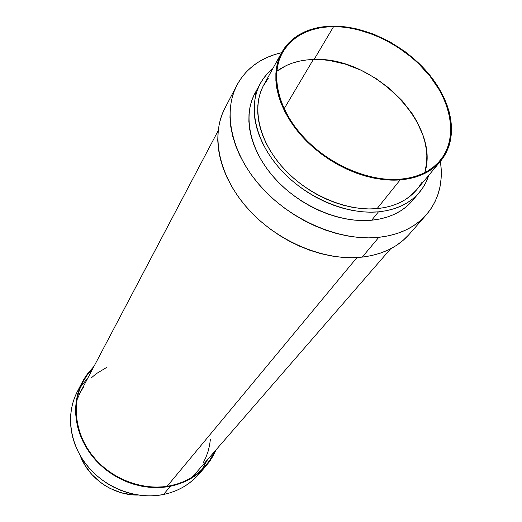 <?xml version="1.0" encoding="UTF-8"?>
<svg xmlns="http://www.w3.org/2000/svg" width="522" height="522" viewBox="0 0 522 522"><rect width="100%" height="100%" fill="white"/><g stroke="black" fill="none" stroke-linecap="round" stroke-linejoin="round"><path stroke-width="0.78" d="M408.609 234.978L402.788 240.635L396.126 245.588L388.668 249.757L380.486 253.105L371.651 255.565L362.248 257.111L352.37 257.705L342.125 257.339L331.62 255.995L320.965 253.685L310.283 250.423L299.693 246.234L289.318 241.177L279.277 235.292L269.685 228.649L260.654 221.328L252.276 213.413L244.655 204.989L237.875 196.161L231.996 187.033L227.077 177.702L223.175 168.28L220.304 158.871L218.496 149.566L217.746 140.477L218.046 131.688L219.384 123.29L221.726 115.362L224.819 108.367C210.379 135.753 219.038 176.958 248.596 209.505C278.095 242.058 325.062 261.392 362.248 257.111L378.802 237.34C340.827 241.405 292.548 221.335 262.077 187.966C231.54 154.603 222.392 112.667 236.949 85.073C246.221 68.232 261.098 57.433 281.599 52.676L274.592 54.595L266.625 57.655L259.245 61.537L252.544 66.209L246.58 71.644L241.438 77.811L237.177 84.649L233.849 92.113L231.514 100.133L230.202 108.641L229.961 117.554L230.789 126.794L232.714 136.255L235.722 145.84L239.794 155.452L244.896 164.972L250.991 174.309L258.005 183.339L265.881 191.972L274.52 200.096L283.831 207.619L293.71 214.457L304.039 220.532L314.707 225.765L325.584 230.111L336.546 233.517L347.463 235.957L358.229 237.412L368.708 237.869L378.802 237.34L388.394 235.846L397.399 233.412L405.724 230.078L413.3 225.895L420.053 220.923L425.939 215.221L430.904 208.859L434.924 201.91L437.971 194.452L440.046 186.569L441.129 178.328L441.24 169.826L440.424 161.337C443.413 182.165 438.748 199.946 426.409 214.686C415.14 227.409 399.265 234.959 378.802 237.34L362.248 257.111C382.293 254.612 397.901 247.063 409.078 234.45L426.389 214.712M260.334 83.429L255.114 92.968C242.482 115.793 249.777 150.675 274.885 178.504C299.948 206.34 339.946 223.331 371.697 220.219L378.457 211.841C346.438 214.868 305.99 197.623 280.595 169.513C255.154 141.41 247.682 106.286 260.354 83.389C263.499 77.687 267.629 72.793 272.745 68.708L267.421 73.628L263.205 78.809L259.741 84.544L257.072 90.795L255.225 97.503L254.247 104.602L254.149 112.028L254.951 119.714L256.654 127.57L259.245 135.524L262.716 143.491L267.029 151.387L272.151 159.112L278.03 166.59L284.601 173.735L291.805 180.468L299.55 186.713L307.758 192.39L316.332 197.447L325.186 201.818L334.211 205.466L343.313 208.35L352.383 210.438L361.328 211.723L370.052 212.186L378.457 211.841L386.463 210.699L393.993 208.774L400.968 206.099L407.323 202.712L413.006 198.66L417.972 193.988L422.181 188.755L425.6 183.02L428.692 175.392C426.735 181.643 423.675 187.267 419.499 192.266C409.953 203.45 396.27 209.975 378.457 211.841L371.697 220.219C389.36 218.307 402.951 211.769 412.465 200.618L419.453 192.318M281.756 52.389L263.773 84.962C251.487 106.964 258.618 140.751 283.035 167.79C307.406 194.837 346.275 211.482 377.106 208.617L400.126 179.914C368.428 182.465 328.103 164.965 302.63 137.025C277.104 109.091 269.378 74.542 281.782 52.344C292.124 35.235 309.305 26.485 333.31 26.1L325.624 26.485L318.257 27.562L311.269 29.336L304.737 31.803L298.721 34.935L293.286 38.726L288.49 43.15L284.392 48.168L281.045 53.74L278.48 59.828L276.745 66.366L275.87 73.302L275.87 80.577L276.764 88.107L278.552 95.826L281.221 103.643L284.758 111.493L289.129 119.27L294.297 126.905L300.209 134.304L306.799 141.384L314.009 148.065L321.754 154.277L329.943 159.947L338.491 165.004L347.306 169.402L356.278 173.089L365.315 176.031L374.32 178.198L383.181 179.568L391.813 180.142L400.126 179.914L408.034 178.896L415.453 177.108L422.318 174.576L428.562 171.347L434.134 167.458L438.982 162.949L443.08 157.885L446.388 152.313L448.894 146.304L450.577 139.916L451.439 133.214L451.484 126.259L450.727 119.127L449.174 111.878L446.858 104.583L443.804 97.294L435.622 83.011L424.947 69.504L418.794 63.182L405.131 51.652L390.032 41.91L373.993 34.295L357.55 29.056L341.238 26.407L333.31 26.1C366.986 26.028 406.038 45.988 429.521 74.822C452.985 103.61 458.623 139.328 440.672 161.044C431.374 172.012 417.861 178.302 400.126 179.914L377.106 208.617C394.358 206.843 407.584 200.513 416.791 189.649L440.62 161.096M314.094 59.469C299.38 59.802 286.943 63.736 276.79 71.26L286.48 65.446L292.803 62.953L299.556 61.113L306.675 59.958L314.094 59.469L321.741 59.658L329.552 60.506L345.381 64.147L361.054 70.229L376.042 78.528L389.856 88.766L402.031 100.596L412.152 113.646L416.321 120.491L422.689 134.545L424.817 141.638L426.206 148.685L426.833 155.621L426.683 162.394L424.849 172.547C440.653 123.792 372.989 56.383 314.094 59.469L333.558 26.674L314.094 59.469M399.839 179.248C368.382 181.773 328.39 164.404 303.125 136.686C277.815 108.968 270.161 74.692 282.487 52.676C292.744 35.731 309.768 27.066 333.558 26.674C366.959 26.596 405.698 46.393 429.006 74.985C452.287 103.539 457.885 138.963 440.105 160.502C430.878 171.405 417.456 177.656 399.839 179.248L391.598 179.477L383.031 178.909L374.241 177.545L365.322 175.399L356.356 172.475L347.456 168.821L338.719 164.456L330.243 159.438L322.12 153.82L314.446 147.667L307.295 141.038L300.757 134.017L294.891 126.683L289.769 119.114L285.43 111.395L281.926 103.617L279.27 95.859L277.502 88.211L276.608 80.74L276.608 73.524L277.469 66.64L279.185 60.154L281.723 54.118L285.045 48.585L289.11 43.607L293.86 39.222L299.25 35.457L305.213 32.338L311.693 29.898L318.622 28.129L325.937 27.059L333.558 26.674L341.427 26.981L349.466 27.96L357.609 29.604L373.928 34.798L381.973 38.295L397.483 46.947L411.819 57.544L418.39 63.462L430.076 76.316L439.472 90.162L443.198 97.32L446.232 104.55L448.522 111.793L450.062 118.983L450.812 126.056L450.76 132.953L449.905 139.602L448.228 145.938L445.742 151.895L442.454 157.422L438.395 162.44L433.58 166.91L428.047 170.766L421.854 173.97L415.042 176.475L407.682 178.243L399.839 179.248M254.893 94.952L255.558 93.706M421.541 182.778L419.179 186.524M416.837 189.59L410.338 196.018L404.863 199.9L398.743 203.136L392.035 205.694L384.799 207.534L377.106 208.617L369.028 208.944L360.656 208.487L352.069 207.247L343.359 205.231L334.628 202.458L325.969 198.954L317.48 194.752L309.252 189.904L301.377 184.455L293.938 178.465L287.028 172.012L280.719 165.154L275.074 157.977L270.155 150.564L265.998 142.995L262.657 135.348L260.158 127.707L258.507 120.158L257.724 112.778L257.803 105.64L258.729 98.815L260.485 92.368L263.036 86.352L268.452 78.046M410.951 202.34L406.005 206.999L400.354 211.045L394.032 214.431L387.109 217.113L379.638 219.051L371.697 220.219L363.364 220.591L354.719 220.153L345.858 218.914L336.879 216.865L327.875 214.033L318.942 210.444L310.192 206.131L301.709 201.14L293.599 195.522L285.952 189.349L278.839 182.687L272.353 175.614L266.559 168.201L261.509 160.541L257.261 152.718L253.849 144.809L251.304 136.914L249.647 129.11L248.877 121.476L248.994 114.09L249.986 107.023L251.832 100.348L254.501 94.123M198.073 475.072L193.453 479.692L188.311 483.822L182.687 487.404L176.645 490.406L170.224 492.781L163.503 494.504L170.433 486.223C143.602 491.639 112.067 480.064 93.36 457.507C74.639 434.957 70.705 404.198 82.463 381.752L87.618 373.569L93.999 366.366L86.032 375.781L82.646 381.406L79.886 387.402L77.785 393.725L76.375 400.315L75.67 407.108L75.697 414.031L76.447 421.019L77.935 428.001L80.14 434.898L83.057 441.638L86.645 448.15L90.874 454.362L95.709 460.208L101.092 465.624L106.964 470.544L113.274 474.922L119.943 478.707L126.905 481.858L134.082 484.344L141.39 486.139L148.757 487.228L156.111 487.607L163.36 487.267L170.433 486.223L163.503 494.504L156.535 495.548L149.403 495.9L142.18 495.548L134.937 494.497L127.753 492.748L120.699 490.315L113.868 487.228L107.317 483.522L101.131 479.222L95.363 474.394L90.084 469.069L85.347 463.321L81.204 457.213L77.693 450.799L74.848 444.163L72.695 437.371L71.253 430.493L70.529 423.603L70.522 416.778L71.227 410.077L72.63 403.571L74.711 397.327L77.269 391.722C65.635 413.926 69.439 444.242 87.787 466.414C106.116 488.585 137.09 499.906 163.503 494.504C177.761 491.45 189.414 484.827 198.451 474.642L205.857 466.198M80.127 455.386C88.375 478.413 113.633 495.698 138.089 495.039L131.831 494.778L120.726 492.618L110.057 488.39L105.033 485.538L100.283 482.243L91.807 474.446L84.982 465.324L80.127 455.386M215.012 451.034L210.842 458.76L205.551 465.807C196.461 476.064 184.71 482.719 170.296 485.76C143.635 491.137 112.289 479.62 93.712 457.207C75.116 434.787 71.22 404.217 82.926 381.915L87.579 374.424L93.268 367.749L86.437 376.042L83.076 381.628L80.336 387.585L78.254 393.875L76.851 400.42L76.153 407.167L76.179 414.044L76.93 420.986L78.411 427.916L80.603 434.767L83.494 441.468L87.063 447.935L91.265 454.107L96.068 459.915L101.412 465.291L107.251 470.185L113.515 474.531L120.145 478.289L127.055 481.421L134.18 483.887L141.449 485.675L148.763 486.758L156.065 487.13L163.269 486.798L170.296 485.76L177.082 484.044L183.548 481.669L189.649 478.667L195.306 475.072L200.487 470.929L205.133 466.283L209.205 461.187L215.012 451.034M201.714 469.8L207.645 459.51L201.897 469.546M85.184 380.786L88.035 377.68L80.597 386.939M216.036 449.853L211.632 458.414L205.87 466.179C196.729 476.482 184.918 483.163 170.433 486.223L177.258 484.494L183.777 482.1L189.91 479.079L195.606 475.457L200.813 471.288L205.492 466.609L209.59 461.481L213.08 455.954L216.036 449.853M313.344 59.488L284.144 108.752L313.344 59.488M196.011 472.899L190.817 477.989L196.618 472.208L390.652 248.766M356.976 257.555L167.105 486.321L356.976 257.555M218.144 130.748L80.199 392.557L76.91 400.061L80.192 392.564L83.396 387.22M210.418 439.185L209.57 445.37L208.082 451.413L205.968 457.239L203.241 462.799M91.415 377.791L96.146 373.778L106.808 367.338M236.942 85.093L224.812 108.387M77.263 391.735L82.456 381.765"/></g></svg>
